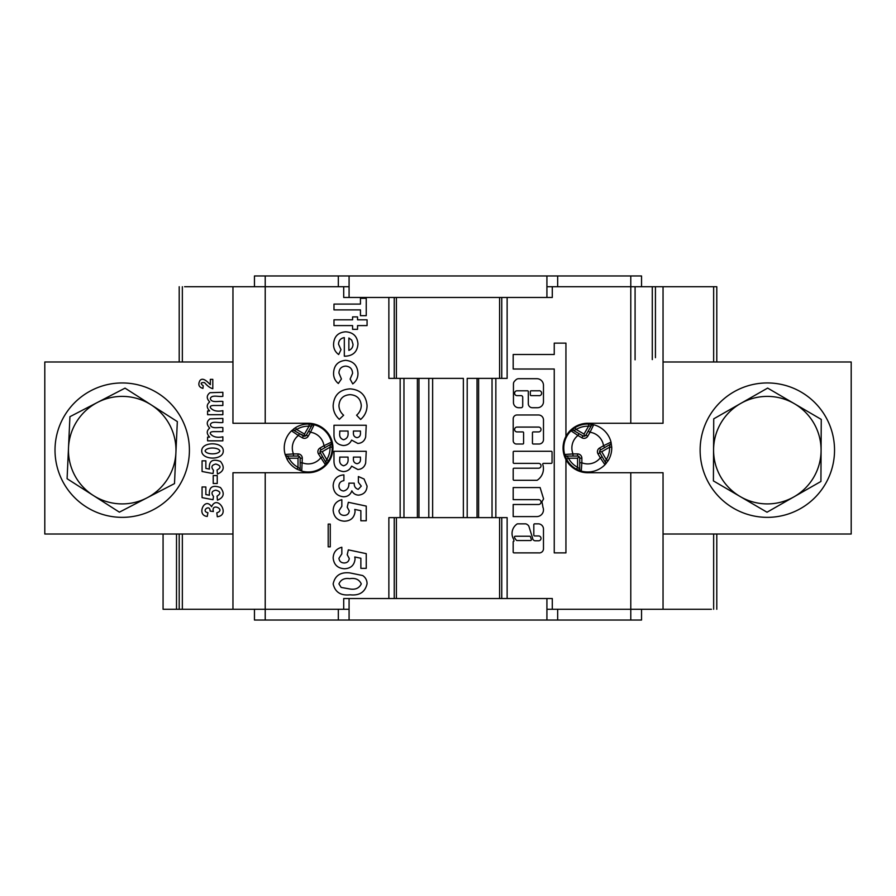 <?xml version="1.0" encoding="UTF-8"?>
<svg xmlns="http://www.w3.org/2000/svg" width="896" height="896" viewBox="0 0 896 896"><rect width="100%" height="100%" fill="white"/><g stroke="black" fill="none" stroke-linecap="round" stroke-linejoin="round"><path stroke-width="1.34" d="M535.304 540.781A2.71 2.71 -14.8 0 1 532.594 538.07L528.797 526.042A5.835 5.835 165.2 0 0 525.918 523.891A0.806 0.806 165.2 0 0 525.661 523.846L517.563 523.846A0.806 0.806 165.2 0 0 517.115 523.981A11.379 11.379 165.2 0 0 513.654 539.28A0.806 0.806 -14.8 0 1 513.766 539.694L513.979 541.128A0.806 0.806 165.2 0 0 513.173 541.934L513.173 552.07A0.806 0.806 165.2 0 0 513.979 552.877L538.608 552.877A4.222 4.222 165.2 0 0 543.48 549.035L543.48 529.2A5.264 5.264 165.2 0 0 537.824 523.846L534.621 523.846A0.806 0.806 165.2 0 0 533.814 524.653L533.814 535.136A0.806 0.806 165.2 0 0 534.621 535.942L538.608 535.942A2.419 2.419 -14.8 0 1 541.027 538.362A2.419 2.419 -14.8 0 1 538.608 540.781L535.371 540.781A2.71 2.71 -14.8 0 1 535.304 540.781M539.157 395.696A2.475 2.475 165.2 0 0 541.643 393.21A2.475 2.475 165.2 0 0 538.608 390.79L531.126 390.79A0.806 0.806 165.2 0 0 530.32 391.597L530.32 394.822A0.806 0.806 165.2 0 0 531.126 395.629L538.608 395.629A2.475 2.475 165.2 0 0 539.157 395.696M265.216 472.73L265.216 609.28L232.96 609.28L232.96 472.73L308.224 472.73A24.73 24.73 158.4 0 0 332.954 448A24.73 24.73 158.4 0 0 308.224 423.27L232.96 423.27L232.96 286.72L349.082 286.72L349.082 275.968L641.536 275.968L641.536 286.72L641.536 275.968M713.574 449.87A53.76 53.76 -21.6 0 1 740.69 403.458L767.648 388.08L794.45 403.738A53.76 53.76 -21.6 0 1 793.968 496.843A53.76 53.76 -21.6 0 1 740.208 496.563L713.406 480.906L713.731 418.835L740.69 403.458A53.76 53.76 -21.6 0 1 794.45 403.738L821.251 419.395L820.926 481.466L767.01 512.221L740.208 496.563A53.76 53.76 -21.6 0 1 713.574 449.87M68.51 447.698A53.76 53.76 -21.6 0 1 151.189 404.869L177.33 421.59L174.496 483.605L119.381 512.165L93.24 495.432A53.76 53.76 -21.6 0 1 68.51 447.698L69.922 416.696L125.037 388.136L151.189 404.869A53.76 53.76 -21.6 0 1 146.944 497.885A53.76 53.76 -21.6 0 1 93.24 495.432L67.088 478.71L68.51 447.698M331.464 442.086A2.15 2.15 -21.6 0 1 330.456 444.483L325.046 447.597L323.971 445.738L331.464 442.086A23.979 23.979 158.4 0 0 314.138 424.76A23.979 23.979 -21.6 0 1 331.464 442.086L332.181 447.126A23.979 23.979 -21.6 0 1 328.541 460.746L325.394 464.744A23.979 23.979 -21.6 0 1 301.728 471.083L297.002 469.19A23.979 23.979 -21.6 0 1 287.034 459.222L285.141 454.496A23.979 23.979 -21.6 0 1 291.48 430.83A23.979 23.979 158.4 0 0 285.141 454.496L293.451 453.914A15.915 15.915 -21.6 0 1 298.39 435.49L291.48 430.83L295.478 427.683A23.979 23.979 -21.6 0 1 309.098 424.043A23.979 23.979 158.4 0 0 293.552 429.038M611.016 442.086A2.15 2.15 -21.6 0 1 610.008 444.483L604.598 447.597L603.523 445.738L611.016 442.086A23.979 23.979 158.4 0 0 593.69 424.76A23.979 23.979 -21.6 0 1 611.016 442.086L611.733 447.126A23.979 23.979 -21.6 0 1 608.093 460.746L604.946 464.744A23.979 23.979 -21.6 0 1 581.28 471.083L576.554 469.19A23.979 23.979 -21.6 0 1 566.586 459.222L564.693 454.496A23.979 23.979 -21.6 0 1 571.032 430.83A23.979 23.979 158.4 0 0 564.693 454.496L573.003 453.914A15.915 15.915 -21.6 0 1 577.942 435.49L571.032 430.83L575.03 427.683A23.979 23.979 -21.6 0 1 588.65 424.043A23.979 23.979 158.4 0 0 573.104 429.038M599.581 451.741L601.731 451.741L606.267 459.592A21.829 21.829 158.4 0 0 609.582 447.205L610.008 444.483L600.656 449.882A2.15 2.15 158.4 0 0 599.872 452.816L605.259 462.168A2.15 2.15 -21.6 0 1 604.946 464.744A23.979 23.979 158.4 0 0 606.402 463.098M297.002 469.19L298.01 467.286L300.16 469.011L300.16 458.214L300.16 462.773L302.31 462.773A15.915 15.915 -21.6 0 0 320.734 457.834L322.594 456.758L325.707 462.168A2.15 2.15 -21.6 0 1 325.394 464.744L318.45 453.891A4.301 4.301 -21.6 0 1 320.029 448.011L321.104 449.882L325.046 447.597L321.104 449.882A2.15 2.15 158.4 0 0 320.029 451.741L322.179 451.741L326.715 459.592A21.829 21.829 158.4 0 0 330.03 447.205L330.456 444.483M205.083 450.934C206.506 454.832 218.669 454.798 219.89 450.934C218.49 447.037 206.326 447.07 205.083 450.934M201.734 450.934C201.454 441.381 223.496 441.571 223.238 450.8C223.798 460.533 201.589 460.41 201.734 450.934M723.162 500.797A67.2 67.2 158.4 0 0 817.97 494.323A67.2 67.2 158.4 0 0 811.507 399.504A67.2 67.2 158.4 0 0 716.688 405.978A67.2 67.2 158.4 0 0 723.162 500.797M79.934 502.387A67.2 67.2 158.4 0 0 174.451 492.419A67.2 67.2 158.4 0 0 164.483 397.914A67.2 67.2 158.4 0 0 69.978 407.882A67.2 67.2 158.4 0 0 79.934 502.387M311.584 426.048L306.342 435.12L311.741 425.768L309.019 426.194L309.098 424.043L314.138 424.76L310.486 432.253A15.915 15.915 -21.6 0 1 323.971 445.738L320.029 448.011M571.032 430.83A2.15 2.15 -21.6 0 1 573.608 430.517L582.96 435.904L581.885 437.774A4.301 4.301 -21.6 0 0 587.765 436.195L590.038 432.253L588.179 431.178L585.894 435.12L588.179 431.178L585.894 435.12L584.595 436.128L582.96 435.904A2.15 2.15 158.4 0 0 585.894 435.12L591.293 425.768L588.571 426.194L588.65 424.043L593.69 424.76L590.038 432.253A15.915 15.915 -21.6 0 1 603.523 445.738L599.581 448.011A4.301 4.301 -21.6 0 0 598.002 453.891L599.872 452.816L605.259 462.168L606.267 459.592L608.093 460.746M357.549 319.805L367.069 319.805L367.069 325.595L357.549 325.595L357.549 329.314L352.587 329.314L352.587 325.595L333.984 325.595L333.984 319.805L352.587 319.805L352.587 316.904L357.549 316.904L357.549 319.805M357.963 373.318C357.997 377.731 356.25 381.259 352.744 383.902L350.112 379.109L352.587 373.341C352.363 368.894 350.056 366.486 345.654 366.117C341.41 366.453 339.17 368.749 338.946 373.027L341.421 378.986L338.341 383.488C335.082 380.834 333.491 377.384 333.57 373.139C333.939 365.378 337.982 361.099 345.688 360.326C353.405 361.155 357.504 365.49 357.963 373.318M333.984 434.325L333.984 425.253L366.24 425.253L365.658 437.002C364.538 441.011 361.928 443.162 357.829 443.453L351.613 440.104C349.955 443.632 347.189 445.435 343.314 445.514C336.93 444.662 333.816 440.933 333.984 434.325M361.278 486.102L358.378 482.328L358.378 476.538L364.067 479.013L367.069 486.136C366.71 491.501 363.888 494.502 358.602 495.141C355.533 495.018 353.282 493.573 351.848 490.829C350.459 494.682 347.704 496.675 343.594 496.798C336.986 496.059 333.514 492.33 333.155 485.61C333.648 479.013 337.232 475.44 343.907 474.88L343.907 480.67C340.805 481.107 339.147 482.866 338.946 485.934C339.102 488.97 340.67 490.661 343.65 491.008C347.39 489.966 349.138 487.346 348.869 483.146L354.245 483.146C354.066 486.405 355.398 488.477 358.243 489.35L361.278 486.102M328.194 524.093L330.266 524.093L330.266 546.84L328.194 546.84L328.194 524.093M362.678 575.534C365.579 577.506 367.046 580.25 367.069 583.755C365.131 592.122 359.475 595.806 350.101 594.81C340.749 595.829 335.093 592.189 333.155 583.923C334.958 575.59 340.502 571.917 349.798 572.891L362.678 575.534M343.706 286.72L343.706 297.472L388.864 297.472L388.864 378.381L400.154 378.381L400.154 517.619L388.864 517.619L388.864 598.528L343.706 598.528L343.706 609.28L349.082 609.28L349.082 620.032L338.33 620.032L641.536 620.032L641.536 609.28L641.536 620.032M254.464 620.032L254.464 609.28L254.464 620.032L254.464 609.28L254.464 620.032L265.216 620.032L265.216 609.28L349.082 609.28L349.082 598.528M348.342 549.864L366.24 553.65L366.24 568.344L360.864 568.344L360.864 558.242L354.76 556.976L355.074 558.981C354.357 565.242 350.795 568.501 344.378 568.758C337.602 568.266 333.861 564.67 333.155 557.973C333.424 552.272 336.314 548.699 341.835 547.254L341.835 553.862L338.946 558.298C339.338 561.299 341.085 562.856 344.176 562.968C347.155 562.89 348.858 561.411 349.283 558.533L347.222 554.736L348.342 549.864M348.342 502.298L366.24 506.094L366.24 520.778L360.864 520.778L360.864 510.686L354.76 509.421L355.074 511.426C354.357 517.686 350.795 520.946 344.378 521.192C337.602 520.71 333.861 517.115 333.155 510.418C333.424 504.717 336.314 501.144 341.835 499.688L341.835 506.307L338.946 510.742C339.338 513.744 341.085 515.301 344.176 515.402C347.155 515.323 348.858 513.856 349.283 510.978L347.222 507.17L348.342 502.298M333.984 460.376L333.984 451.304L366.24 451.304L365.658 463.053C364.538 467.062 361.928 469.213 357.829 469.504L351.613 466.155C349.955 469.683 347.189 471.498 343.314 471.576C336.93 470.714 333.816 466.984 333.984 460.376M367.069 405.698C366.946 411.23 364.795 415.822 360.64 419.462L356.586 415.218C359.554 412.63 361.122 409.382 361.278 405.474C360.629 398.776 356.922 395.158 350.179 394.654C343.269 395.08 339.528 398.72 338.946 405.586C339.091 409.45 340.648 412.664 343.638 415.218L339.315 419.339C335.261 415.632 333.2 411.051 333.155 405.608C333.962 395.125 339.629 389.536 350.157 388.864C360.506 389.704 366.139 395.315 367.069 405.698M345.408 356.194L344.322 356.171L344.322 337.59C340.648 338.262 338.722 340.458 338.531 344.154L340.984 349.698L338.677 354.536C335.16 351.96 333.458 348.477 333.57 344.098C334.062 336.504 338.083 332.416 345.643 331.8C353.192 332.315 357.302 336.325 357.963 343.829C357.426 351.624 353.237 355.757 345.408 356.194M360.45 298.301L366.24 298.301L366.24 315.672L360.45 315.672L360.45 309.882L333.984 309.882L333.984 304.091L360.45 304.091L360.45 298.301M566.586 459.222L568.49 458.214A21.829 21.829 158.4 0 0 577.562 467.286L579.712 469.011L579.712 462.773L581.862 462.773L581.28 471.083A2.15 2.15 -21.6 0 1 579.712 469.011M564.693 454.496A2.15 2.15 -21.6 0 0 566.765 456.064L573.003 456.064L573.003 453.914L577.562 453.914A4.301 4.301 -21.6 0 1 581.862 458.214L579.712 458.214L579.712 462.773L579.712 458.214A2.15 2.15 158.4 0 0 577.562 456.064L566.765 456.064L568.49 458.214L577.562 458.214L579.085 456.691M591.293 425.768A2.15 2.15 -21.7 0 1 593.69 424.76M579.018 433.63L582.96 435.904L579.018 433.63L577.942 435.49L581.885 437.774M325.394 464.744A23.979 23.979 158.4 0 0 326.85 463.098M287.034 459.222L288.938 458.214A21.829 21.829 158.4 0 0 298.01 467.286L298.01 458.214L299.533 456.691M285.141 454.496A2.15 2.15 -21.6 0 0 287.213 456.064L293.451 456.064L293.451 453.914L298.01 453.914A4.301 4.301 -21.6 0 1 302.31 458.214L300.16 458.214A2.15 2.15 158.4 0 0 298.01 456.064L287.213 456.064L288.938 458.214L298.01 458.214M294.056 430.517L299.466 433.63L298.39 435.49L302.333 437.774A4.301 4.301 -21.6 0 0 308.213 436.195L306.342 435.12L305.043 436.128L304.483 434.045L309.019 426.194A21.829 21.829 158.4 0 0 296.632 429.509L294.056 430.517A2.15 2.15 -21.6 0 0 291.48 430.83M320.029 451.741A2.15 2.15 158.4 0 0 320.32 452.816L325.707 462.168L326.715 459.592L328.541 460.746M302.31 458.214L301.728 471.083A2.15 2.15 -21.6 0 1 300.16 469.011M311.741 425.768A2.15 2.15 -21.7 0 1 314.138 424.76M308.627 431.178L310.486 432.253L308.213 436.195M295.478 427.683L296.632 429.509L304.483 434.045M210.918 286.72L200.166 286.72M184.576 286.72L232.96 286.72M388.864 297.472L552.294 297.472L552.294 286.72L546.918 286.72L546.918 275.968L546.918 297.472L546.918 286.72M552.294 286.72L716.8 286.72L716.8 361.984L716.8 286.72M700.672 286.72L679.168 286.72M255.539 286.72L250.163 286.72M232.422 286.72L237.798 286.72M222.858 396.323C219.162 397.141 211.702 394.374 210.37 398.462C211.008 403.39 219.307 400.781 222.858 401.464L222.858 405.485L214.514 405.485C211.21 405.429 209.832 406.134 210.37 407.602C212.845 410.805 217 411.835 222.858 410.67L222.858 414.702L207.592 414.702L207.592 410.984L209.664 410.984C206.45 407.635 206.461 404.611 209.709 401.934C206.394 398.496 206.472 395.427 209.966 392.706L222.858 392.291L222.858 396.323M212.8 388.73C210.101 387.979 207.334 385.93 204.523 382.603C200.581 382.402 200.144 383.443 203.213 385.75L202.944 388.416C198.811 387.162 197.814 384.53 199.942 380.542C203.011 376.746 208.029 382.39 210.325 384.686L210.325 379.366L212.8 379.366L212.8 388.73M205.856 468.429L209.418 469.078C208.701 461.048 212.374 458.494 220.45 461.395C224.918 467.118 223.922 471.33 217.459 474.04L217.045 470.019C221.357 467.622 220.954 465.629 215.858 464.038C211.624 465.013 210.829 467.096 213.494 470.299L213.024 473.57L202.07 471.486L202.07 460.835L205.856 460.835L205.856 468.429M209.709 428.075C206.382 424.637 206.472 421.568 209.966 418.858L222.858 418.443L222.858 422.464C219.162 423.27 211.68 420.526 210.37 424.603C211.03 429.542 219.307 426.922 222.858 427.594L222.858 431.626L214.514 431.626C211.21 431.57 209.832 432.275 210.37 433.731C212.822 436.946 216.989 437.965 222.858 436.811L222.858 440.843L207.592 440.843L207.592 437.125L209.664 437.125C206.45 433.776 206.461 430.752 209.709 428.075M232.96 534.016L44.8 534.016L44.8 361.984L232.96 361.984M213.494 496.44L213.024 499.699L202.07 497.638L202.07 486.965L205.856 486.965L205.856 494.581L209.418 495.219C208.701 487.2 212.374 484.635 220.45 487.536C224.918 493.259 223.922 497.47 217.459 500.192L217.045 496.16C221.144 493.528 220.752 491.534 215.858 490.179C211.725 490.941 210.93 493.035 213.494 496.44M216.821 512.826C226.374 509.701 210.84 502.331 213.382 511.538L210.123 511.101C210.134 503.664 200.547 511.19 207.906 512.702L207.267 516.421C195.978 515.514 204.803 496.205 211.579 506.722C217.403 493.864 230.899 515.245 217.302 516.734L216.821 512.826M663.04 534.016L851.2 534.016L851.2 361.984L663.04 361.984M265.216 620.032L338.33 620.032L338.33 609.28M635.085 286.72L635.085 359.834M711.424 609.28L630.784 609.28L630.784 620.032M523.264 297.472L507.136 297.472L507.136 378.381L477.03 378.381L477.03 517.619L428.803 517.619L428.803 378.381L432.645 378.381L400.154 378.381M463.355 517.619L463.355 378.381L432.645 378.381L432.645 517.619M557.67 609.28L557.67 620.032L546.918 620.032L546.918 609.28L552.294 609.28L552.294 598.528L507.136 598.528L507.136 517.619L477.03 517.619L477.03 378.381L467.197 378.381L467.197 517.619M538.608 504.493L513.184 504.493L513.184 516.589L537.074 516.589A6.742 6.742 165.2 0 0 542.909 507.17A41.082 41.082 165.2 0 0 541.89 501.838L543.581 498.882L540.109 487.558L513.184 487.558L513.184 499.654L538.608 499.654A2.419 2.419 -14.8 0 1 541.027 502.074A2.419 2.419 -14.8 0 1 538.608 504.493M538.608 468.205L514.002 468.205A0.806 0.806 165.2 0 0 513.195 469.011L513.195 479.494A0.806 0.806 165.2 0 0 514.002 480.301L536.85 480.301A0.806 0.806 165.2 0 0 537.298 480.166A13.754 13.754 165.2 0 0 542.752 464.43A0.806 0.806 -14.8 0 1 543.514 463.366L551.242 463.366A0.806 0.806 165.2 0 0 552.048 462.56L552.048 452.077A0.806 0.806 165.2 0 0 551.242 451.27L514.002 451.27A0.806 0.806 165.2 0 0 513.195 452.077L513.195 462.56A0.806 0.806 165.2 0 0 514.002 463.366L538.608 463.366A2.419 2.419 -14.8 0 1 541.027 465.786A2.419 2.419 -14.8 0 1 538.608 468.205M517.026 390.79L527.509 390.79A0.806 0.806 -14.8 0 1 528.315 391.597L528.315 403.693A4.032 4.032 165.2 0 0 532.347 407.725L537.499 407.725A5.981 5.981 165.2 0 0 543.48 401.755L543.48 385.358A6.664 6.664 165.2 0 0 536.816 378.694L518.694 378.694A4.032 4.032 165.2 0 0 515.85 379.882L514.629 381.091A4.032 4.032 165.2 0 0 513.453 383.936L513.453 402.483A5.242 5.242 165.2 0 0 518.694 407.725L521.102 407.725A1.613 1.613 165.2 0 0 522.715 406.112L522.715 397.242A1.613 1.613 165.2 0 0 521.102 395.629L517.026 395.629A2.419 2.419 -14.8 0 1 514.606 393.21A2.419 2.419 -14.8 0 1 517.026 390.79M538.608 431.917L533.254 431.917A0.806 0.806 165.2 0 0 532.448 432.723L532.448 443.206A0.806 0.806 165.2 0 0 533.254 444.013L539.045 444.013A4.446 4.446 165.2 0 0 543.491 439.578L543.491 419.989A5.006 5.006 165.2 0 0 538.485 414.982L517.026 414.982A3.819 3.819 165.2 0 0 513.206 418.802L513.206 440.765A3.259 3.259 165.2 0 0 516.454 444.013L522.794 444.013A0.806 0.806 165.2 0 0 523.6 443.206L523.6 432.723A0.806 0.806 165.2 0 0 522.794 431.917L517.026 431.917A2.419 2.419 -14.8 0 1 514.606 429.498A2.419 2.419 -14.8 0 1 517.026 427.078L538.608 427.078A2.419 2.419 -14.8 0 1 541.027 429.498A2.419 2.419 -14.8 0 1 538.608 431.917M663.04 286.72L663.04 423.27L587.776 423.27A24.73 24.73 -14.8 0 0 565.936 436.408L565.936 343.123L554.243 343.123L554.243 354.502L513.184 354.502L513.184 369.018L554.243 369.018L554.243 552.877L565.936 552.877L565.936 459.592A24.73 24.73 -14.8 0 0 587.776 472.73L663.04 472.73L663.04 609.28M552.294 609.28L630.784 609.28L630.784 472.73M378.112 598.528L507.136 598.528M400.154 517.619L403.962 517.619L400.154 517.619M492.038 378.381L492.038 517.619L495.846 517.619L495.846 378.381M428.803 517.619L403.962 517.619L403.962 378.381M232.96 472.73L232.96 609.28L163.072 609.28L163.072 534.016L163.072 609.28M609.504 620.032L606.323 620.032M289.677 620.032L286.496 620.032M326.502 620.032L331.878 620.032M564.122 620.032L569.498 620.032M254.464 275.968L254.464 286.72L254.464 275.968L254.464 286.72L254.464 275.968L349.082 275.968L349.082 297.472L349.082 286.72M625.408 275.968L622.182 275.968M566.272 275.968L563.046 275.968M332.954 275.968L329.728 275.968M273.818 275.968L270.592 275.968M378.112 297.472L372.736 297.472M179.2 609.28L179.2 534.016L179.2 609.28M179.2 361.984L179.2 286.72L179.2 361.984M652.288 286.72L652.288 359.587L652.288 286.72M716.8 534.016L716.8 609.28L716.8 534.016M394.24 517.619L394.24 598.528L394.24 517.619L396.39 517.619L396.39 598.528M576.554 469.19L577.562 467.286L577.562 458.214M318.45 453.891L320.32 452.816L325.707 462.168M305.043 436.128L299.466 433.63L303.408 435.904A2.15 2.15 158.4 0 0 306.342 435.12M604.946 464.744L600.286 457.834L602.146 456.758M501.76 297.472L501.76 378.381L501.76 297.472M501.76 517.619L501.76 598.528L501.76 517.619L501.76 598.528L501.76 517.619L499.61 517.619L499.61 598.528M482.406 378.381L484.557 378.381L482.406 378.381M546.918 598.528L546.918 609.28M394.24 297.472L394.24 378.381L394.24 297.472M415.206 378.381L418.97 378.381L418.97 517.619L415.206 517.619M418.97 517.619L418.97 378.381L417.39 378.381L417.39 517.619M411.443 378.381L413.594 378.381L411.443 378.381M611.733 447.126L609.582 447.205L601.731 451.741M332.181 447.126L330.03 447.205L322.179 451.741M565.936 436.408A24.73 24.73 165.2 0 0 565.936 459.592M213.214 483.493L213.214 475.563L217.235 475.563L217.235 483.493L213.214 483.493M584.595 436.128L584.035 434.045L588.571 426.194A21.829 21.829 158.4 0 0 576.184 429.509L573.608 430.517M575.03 427.683L576.184 429.509L584.035 434.045M350.101 589.019C355.499 589.859 359.229 588.146 361.278 583.89C359.206 579.488 355.365 577.741 349.731 578.682C344.411 577.875 340.816 579.611 338.946 583.89L341.163 587.429L350.101 589.019M360.45 458.909L360.45 457.094L353.416 457.094L353.416 458.64C353.203 461.518 354.413 463.21 357.045 463.714C359.52 463.221 360.662 461.619 360.45 458.909M348.04 458.483L348.04 457.094L339.774 457.094L339.774 458.763C339.192 462.459 340.446 464.789 343.549 465.786C346.998 464.856 348.499 462.426 348.04 458.483M360.45 432.858L360.45 431.043L353.416 431.043L353.416 432.578C353.203 435.467 354.413 437.158 357.045 437.662C359.52 437.17 360.662 435.568 360.45 432.858M348.04 432.432L348.04 431.043L339.774 431.043L339.774 432.712C339.192 436.397 340.446 438.738 343.549 439.734C346.998 438.805 348.499 436.374 348.04 432.432M348.869 337.994L348.869 350.403C351.579 349.294 352.957 347.256 353.002 344.299L351.714 340.099L348.869 337.994M530.499 536.805A0.806 0.806 165.2 0 0 529.738 536.245L515.222 536.245A0.806 0.806 165.2 0 0 514.483 537.376A9.766 9.766 165.2 0 0 516.454 540.288A0.806 0.806 165.2 0 0 517.026 540.534L530.578 540.534A0.806 0.806 165.2 0 0 531.35 539.482L530.499 536.805M265.216 275.968L265.216 423.27M566.765 456.064L577.562 456.064L577.562 453.914M303.408 435.904L299.466 433.63L303.408 435.904L302.333 437.774M581.862 458.214L581.862 462.773A15.915 15.915 -21.6 0 0 600.286 457.834L598.002 453.891M655.435 286.72L655.435 357.683M713.653 609.28L713.653 534.016M713.653 361.984L713.653 286.72M396.39 297.472L396.39 378.381M499.61 297.472L499.61 378.381M478.61 378.381L478.61 517.619M630.784 275.968L630.784 423.27M182.347 286.72L182.347 361.984M182.347 534.016L182.347 609.28M557.67 275.968L557.67 286.72M338.33 275.968L338.33 286.72M176.512 534.016L176.512 609.28M298.01 453.914L298.01 456.064M587.765 436.195L585.894 435.12M600.656 449.882L599.581 448.011M287.213 456.064L293.451 456.064"/></g></svg>
